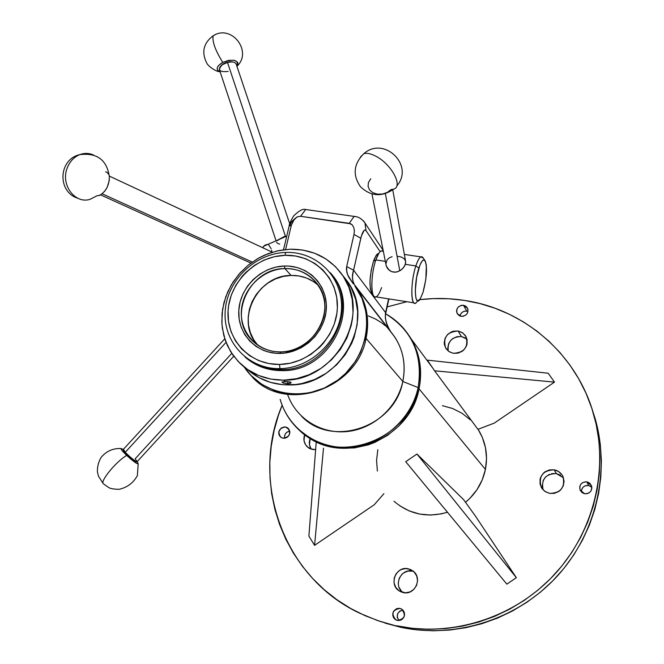 <?xml version="1.0" encoding="UTF-8"?>
<svg xmlns="http://www.w3.org/2000/svg" width="664" height="664" viewBox="0 0 664 664"><rect width="100%" height="100%" fill="white"/><g stroke="black" fill="none" stroke-linecap="round" stroke-linejoin="round"><path stroke-width="1" d="M291.073 275.435C256.868 274.938 234.409 321.451 257.798 345.197L253.797 339.86L250.419 332.83L248.519 325.186L248.187 317.226L249.407 309.25L252.137 301.556L256.279 294.434L261.657 288.143L268.082 282.93L275.311 278.98L283.072 276.448L291.073 275.435L284.906 268.58L291.073 275.435L299.016 275.975L306.602 278.058L313.541 281.611L318.355 285.337C310.711 278.556 301.622 275.253 291.073 275.435M280.748 351.887C269.194 351.912 259.541 347.977 251.781 340.092C227.08 316.363 249.747 268.082 284.906 268.58C262.761 269.127 242.493 288.857 241.372 310.984C239.92 333.12 258.238 352.459 280.748 351.887L280.083 353.406C256.462 354.003 237.264 333.702 238.791 310.486C239.978 287.271 261.243 266.588 284.458 266.007L284.906 268.58L284.458 266.007L288.716 266.081L297.007 267.467L304.768 270.464L311.698 274.962L317.517 280.806L321.998 287.769L324.97 295.596L326.298 303.979L325.933 312.595L323.874 321.119L320.197 329.195L315.043 336.515L308.619 342.79L301.166 347.77L292.99 351.256L284.416 353.115L275.776 353.273L267.418 351.746L263.434 350.36L256.088 346.434L249.772 341.088L244.726 334.556L241.14 327.078L239.14 318.952L238.791 310.486L240.111 302.004L243.024 293.82L247.431 286.242L253.167 279.552L260.006 274L267.692 269.8L275.95 267.094L284.458 266.007C307.689 265.077 327.476 284.723 326.331 308.279C325.534 331.826 303.689 353.165 280.083 353.406L280.748 351.887C303.232 351.654 324.04 331.328 324.812 308.893C325.908 286.441 307.058 267.7 284.906 268.58C298.601 268.48 309.49 273.692 317.583 284.233C337.47 309.059 313.956 352.692 280.748 351.887M247.29 369.317C258.943 379.725 272.921 384.929 289.238 384.937L287.678 383.618L287.778 381.626L287.678 383.618L283.412 383.111L281.827 382.115L286.118 381.543L290.633 382.165L291.114 382.572L290.5 383.194L287.678 383.618L283.412 383.111L281.827 382.115L285.221 381.543L283.578 380.165L285.221 381.543L290.143 381.991L290.957 382.364L290.882 382.995L287.678 383.618L289.238 384.937C339.852 386.373 376.563 320.845 347.77 281.893L342.524 275.137L348.052 282.316L351.14 287.653L355.613 299.223L357.655 311.648L357.182 324.439L354.178 337.088L351.762 343.205L345.205 354.7L336.59 364.851L326.24 373.243L314.587 379.534L302.078 383.477L295.671 384.522L282.847 384.713L270.447 382.373L258.952 377.617L248.809 370.653M591.856 487.26L588.528 485.459L586.86 481.856L591.524 485.766C592.288 490.986 589.989 493.642 584.635 493.717L582.411 492.846L580.12 490.165L579.73 486.679L580.618 484.496L582.286 482.811L585.665 481.757L588.014 482.18L590.022 483.467L591.74 486.529L591.773 488.887L590.894 491.078L589.225 492.763L587.026 493.692L584.635 493.717L580.07 490.032C579.124 484.72 581.39 481.989 586.86 481.856L588.528 485.459L591.649 487.052M467.987 311.474L466.75 311.125L463.472 305.274L467.522 308.212C468.651 313.275 466.526 315.981 461.148 316.33L459.081 315.566L456.99 313.134L456.566 311.009L457.023 308.86L458.276 307L461.231 305.357L463.472 305.274L465.539 306.029L467.116 307.515L467.962 309.499L467.614 312.744L466.352 314.611L463.397 316.247L461.148 316.33L457.156 313.499C455.936 308.403 458.036 305.656 463.472 305.274L466.75 311.125L467.987 311.474M285.57 426.994L288.01 428.147C291.181 433.783 289.504 437.119 282.988 438.174L281.005 437.369L279.527 435.825L278.772 433.799L278.847 431.583L281.353 427.923L284.482 426.902L286.599 427.292L288.367 428.479L289.794 431.359L289.712 433.575L288.807 435.642L287.213 437.244L285.163 438.132L282.988 438.174L280.64 437.095C277.361 431.459 278.996 428.089 285.57 426.994L289.238 429.691L285.57 426.994M399.894 608.415L401.554 609.037C406.277 615.146 404.882 618.939 397.379 620.417L395.254 619.495L393.644 617.794L392.797 615.578L392.839 613.187L393.76 610.988L396.466 608.747L398.74 608.29L401.006 608.764L402.907 610.1L404.168 612.092L404.583 614.441L404.094 616.781L402.766 618.773L400.815 620.093L398.533 620.541L395.91 619.894C390.971 613.818 392.299 609.992 399.894 608.415L401.861 609.228L399.894 608.415M413.506 571.413L408.211 568.782L412.668 570.741C423.018 577.456 415.166 595.683 403.214 592.578L398.981 590.752L395.769 587.399L394.084 583.025L394.167 578.294L396.001 573.937L399.313 570.6L401.371 569.48L405.903 568.55L410.418 569.463L414.22 572.086L416.735 576.02L417.573 580.66L416.602 585.316L413.971 589.267L410.078 591.898L405.521 592.819L399.462 591.076C388.315 584.835 395.877 565.645 408.211 568.782L412.385 571.123C400.774 568.152 392.972 585.698 402.915 592.512M563.47 477.806L556.324 473.573L554.199 469.821C558.299 470.676 561.246 472.984 563.047 476.727C565.23 487.484 560.765 493.037 549.659 493.402L545.269 491.659L541.907 488.38L540.073 484.081L540.048 479.416L540.72 477.159L543.318 473.249L545.136 471.739L549.477 469.888L554.199 469.821L558.582 471.54L561.96 474.793L563.105 476.852L564.076 481.433L563.196 486.04L560.59 489.974L558.764 491.493L554.399 493.344L549.659 493.402L544.737 491.294L541.243 487.285C538.338 476.237 542.654 470.419 554.199 469.821L556.324 473.573L560.648 475.275M466.991 339.155L461.439 336.532L458.069 331.012L462.766 332.921L466.062 336.681C468.601 347.04 464.377 352.584 453.396 353.314L449.246 351.754L446.1 348.733L444.415 344.716L444.216 342.524L445.137 338.183L447.661 334.448L451.412 331.884L453.578 331.17L458.069 331.012L462.219 332.556L465.381 335.561L467.082 339.57L467.058 343.985L466.385 346.135L463.854 349.887L462.086 351.356L457.903 353.173L453.396 353.314L448.93 351.546L445.693 348.094C442.714 337.602 446.839 331.909 458.069 331.012L461.439 336.532L465.522 338.059M315.641 449.628L310.478 448.881L308.561 447.86L305.556 444.764L304.012 440.672L304.66 434.571C303.033 439.535 304.029 443.735 307.656 447.179L312.57 449.495L315.641 449.628M381.576 287.612C378.787 295.505 376.239 298.368 373.915 296.219C370.437 292.716 371.491 272.19 375.849 259.923L373.5 261.218L374.637 258.263L377.027 254.254L378.945 253.175L375.982 255.665L373.5 261.218L375.849 259.923L378.663 253.607C380.331 250.992 381.8 250.212 383.078 251.249L381.186 250.967C379.401 251.855 377.617 254.843 375.849 259.923L385.327 261.35L375.849 259.923C370.421 275.037 370.653 299.97 376.056 296.891L413.846 302.817M397.587 256.279L401.429 257.092L404.227 258.752L405.596 261.218L405.347 264.355L415.855 265.94C417.548 260.811 419.208 257.79 420.843 256.868L423.192 258.022M385.917 263.832L387.112 259.807L389.237 257.864L392.1 256.678M424.786 260.296L422.594 257.159C420.619 255.615 418.37 258.545 415.855 265.94L418.893 268.057C421.092 261.541 423.059 258.96 424.786 260.296C427.525 266.613 426.935 277.328 423.001 292.45L425.823 279.395L426.346 265.334L425.375 261.176L423.723 259.898L422.179 261.002L419.963 265.069L416.627 277.353L415.282 291.039L415.93 298.061L416.536 299.738L417.756 300.833L420.32 298.775L423.001 292.45L420.237 298.908C414.668 308.561 413.473 284.067 418.893 268.057L415.855 265.94C409.663 284.159 411.091 312.005 417.44 300.999M415.432 303.066C410.476 306.245 410.676 281.204 415.855 265.94L405.347 264.355L403.272 267.932L400.765 270.198L397.197 271.883L394.449 272.215L391.777 271.701L389.436 270.414L386.382 266.256L385.983 264.662L386.896 267.426L388.44 269.526L391.777 271.701L395.835 272.149L399.794 270.812L385.394 193.714L399.794 270.812L402.517 268.746L404.517 266.173L405.621 263.259L405.596 261.218M375.575 156.082C370.719 153.591 366.794 152.795 363.789 153.691L360.378 157.077L363.789 153.691C366.794 152.795 370.719 153.591 375.575 156.082C391.303 163.809 403.504 186.551 393.636 189.149C403.504 186.551 391.303 163.809 375.575 156.082L375.575 156.082M228.167 71.438C219.186 72.31 217.269 70.044 222.415 64.657L227.495 62.424L222.697 64.159L220.373 66.458L223.038 63.935L225.785 62.607L230.275 61.694L232.84 61.951M220.166 71.936C215.468 69.595 216.331 66.4 222.739 62.341C215.393 50.58 212.181 41.741 213.111 35.814C212.181 41.741 215.393 50.58 222.739 62.341L218.373 65.67L217.161 68.068L217.543 70.168L220.166 71.936M277.643 243.422L276.506 242.186M279.743 244.103L278.274 243.721M289.761 223.868L236.276 64.342C235.255 62.051 232.325 61.412 227.495 62.424L285.354 235.977L277.502 240.169L285.354 235.977L227.495 62.424C222.008 64.167 219.294 66.525 219.361 69.488L276.058 240.808M252.295 262.072L102.256 193.822L252.295 262.072M67.197 168.092C69.745 161.501 73.961 157.011 79.829 154.612C84.494 152.911 89.059 153.044 93.533 155.011C89.059 153.044 84.494 152.911 79.829 154.612C73.961 157.011 69.745 161.501 67.197 168.092C60.407 184.874 75.156 204.404 90.213 199.266C75.156 204.404 60.407 184.874 67.197 168.092L67.197 168.092M99.924 195.299L96.961 195.772L90.213 199.266M123.33 450.549L125.114 453.263L125.247 452.284L123.446 449.262L125.247 452.284L226.042 342.367L125.247 452.284C131.638 458.608 135.63 461.712 137.224 461.588L233.753 356.236M126.683 455.413C122.674 451.545 120.79 449.254 121.039 448.54L123.189 449.412L121.08 448.515L121.778 450.184L130.036 458.442L136.029 463.04L138.137 463.912L137.099 461.845L138.004 463.123C138.162 464.908 134.385 462.335 126.683 455.413C116.349 461.281 99.841 481.334 103.318 483.741C99.841 481.334 116.349 461.281 126.683 455.413M231.744 353.373L135.141 458.782L137.216 461.754C135.132 461.322 131.14 458.168 125.247 452.284L125.114 453.263L123.255 450.69M384.995 623.106L400.641 627.272L377.517 620.541L359.639 613.179C282.789 577.24 249.739 480.653 282.142 405.239L278.382 415.423L274.066 430.712L271.219 446.324L269.85 462.136L270.007 478.014L271.684 493.8L274.896 509.354L279.61 524.527L285.802 539.185L293.43 553.17L302.435 566.351L312.752 578.593L324.281 589.773L336.938 599.75L350.592 608.431L365.125 615.711L380.397 621.504L400.641 627.272C455.496 638.951 516.7 619.636 556.274 577.19C595.757 534.661 610.506 472.536 595.259 418.992L591.898 408.567L597.625 428.355L600.314 444.349L601.393 460.633L600.837 477.026L598.629 493.36L594.795 509.479L589.358 525.191L582.361 540.338L573.879 554.764L563.993 568.301L552.805 580.809L540.438 592.155L527.017 602.215L512.683 610.88L497.602 618.059L481.931 623.687L465.829 627.704L449.478 630.078L433.052 630.8L416.718 629.854L400.641 627.272L379.036 621.056M387.145 306.917L406.841 301.713L387.145 306.917M419.698 299.663C434.671 297.879 449.603 298.128 464.493 300.41C524.037 309.1 576.925 354.095 593.707 414.469C609.154 468.726 594.18 531.739 554.116 574.891C513.961 617.952 451.86 637.564 396.267 625.729L412.56 628.343L429.127 629.289L445.785 628.567L462.36 626.152L478.686 622.077L494.589 616.358L509.886 609.071L524.427 600.281L538.039 590.072L550.597 578.568L561.943 565.869L571.978 552.141L580.585 537.508L587.69 522.136L593.209 506.2L597.102 489.866L599.343 473.299L599.916 456.674L598.828 440.174L596.098 423.956L591.773 408.186L585.914 393.013L578.593 378.588L569.903 365.042L559.926 352.501L548.788 341.072L536.595 330.855L523.481 321.932L509.579 314.379L495.02 308.245L479.939 303.581L464.493 300.41L448.806 298.75L433.036 298.609L419.698 299.663M283.935 248.021L283.304 249.788L283.935 248.021M267.708 244.485L263.666 246.261L262.537 247.639L264.72 245.306L267.243 244.41M331.236 273.908C362.345 307.366 330.132 371.981 282.258 370.62C330.132 371.981 362.345 307.366 331.236 273.908M282.159 369.591L282.258 370.62L282.159 369.591M330.224 272.655C361.407 306.187 329.103 370.985 281.096 369.624C329.103 370.985 361.407 306.187 330.224 272.655M280.996 368.586L281.096 369.624L280.996 368.586M285.736 252.444C316.529 251.141 342.956 277.112 341.52 308.494C340.549 339.868 311.391 368.371 279.934 368.62C311.391 368.371 340.549 339.868 341.52 308.494C342.956 277.112 316.529 251.141 285.736 252.444L284.997 255.325C313.939 254.113 338.731 278.54 337.362 308.005C336.424 337.453 309.059 364.196 279.536 364.445L279.934 368.62L279.536 364.445L290.351 363.191L300.892 359.838L310.711 354.526L319.442 347.446L323.277 343.338L329.717 334.175L334.307 324.057L336.872 313.4L337.362 308.005L336.731 297.323L334.009 287.155L329.303 277.892L322.82 269.874L314.811 263.409L305.598 258.728L295.53 256.005L284.997 255.325L274.39 256.694L264.106 260.072L254.528 265.318L246.012 272.223L242.252 276.232L235.903 285.155L231.304 295.015L228.64 305.448L228.067 310.752L228.482 321.31L230.956 331.452L235.405 340.798L241.688 348.974L249.556 355.663L258.728 360.593L268.854 363.565L279.536 364.445C249.979 365.134 226.1 339.686 228.067 310.752C229.611 281.827 256.063 256.105 284.997 255.325L285.736 252.444C254.959 253.283 226.831 280.64 225.171 311.416C223.054 342.201 248.452 369.325 279.934 368.62C248.452 369.325 223.054 342.201 225.171 311.416C226.831 280.64 254.959 253.283 285.736 252.444M290.027 249.216C312.561 249.033 330.207 257.889 342.956 275.776C372.089 315.184 334.847 381.592 283.578 380.165L270.746 379.078L258.587 375.475L247.589 369.516L238.152 361.457L230.632 351.621L225.312 340.4L222.365 328.224L221.817 321.932L222.581 309.208L225.777 296.725L231.288 284.922L238.882 274.249L248.294 265.094L259.167 257.79L265.027 254.918L277.328 250.876L290.027 249.216L302.651 250.021L314.728 253.274L325.792 258.86L335.428 266.604L343.238 276.207L348.924 287.321L352.235 299.53L353.024 312.354L352.451 318.844L351.239 325.302L346.948 337.851L340.3 349.505L331.56 359.788L321.069 368.296L309.258 374.679L296.592 378.679L283.578 380.165C266.413 380.148 251.863 374.513 239.92 363.249L232.898 355.057L227.478 345.703L223.801 335.478L221.975 324.671L222.033 313.599L223.967 302.577L227.71 291.911L233.139 281.918L240.119 272.854L248.427 264.986L257.856 258.52L268.123 253.656L278.946 250.527L290.027 249.216M419.075 388.739C422.719 370.188 419.839 353.157 410.418 337.669L407.107 332.863L412.145 340.574L414.867 346.035L418.785 357.664L420.561 369.948L420.121 382.489L419.075 388.739L418.121 387.585L419.075 388.739L417.249 395.628L411.622 408.816L407.87 414.992L398.674 426.163L387.535 435.41L374.911 442.365L368.196 444.897L354.294 447.926L340.242 448.183L326.597 445.677L313.889 440.514L304.61 434.53C342.309 466.352 410.227 439.626 419.075 388.739M385.643 313.798C395.453 319.293 403.397 326.812 409.456 336.357C418.901 351.895 421.789 368.976 418.121 387.585C408.941 441.054 335.594 466.667 299.115 430.031C289.985 421.574 283.669 411.356 280.158 399.363C288.558 429.035 318.355 449.802 350.335 447.245C382.306 444.855 411.497 419.158 418.121 387.585C423.151 355.074 412.327 330.473 385.643 313.798M352.8 280.598L352.509 276.739L353.082 272.514L360.809 238.21C362.552 231.47 364.287 228.931 366.013 230.599L380.157 251.689L366.013 230.599L364.827 229.985L364.138 230.375L361.365 236.035L353.572 270.19L385.577 312.603L385.303 317.367L386.249 322.447L388.116 327.286L390.556 331.353L354.534 284.823M301.63 416.345C332.008 448.283 394.914 427.018 402.824 381.485C406.028 365.283 403.38 350.517 394.881 337.179L389.56 330.332C402.093 344.765 406.517 361.814 402.824 381.485L366.08 338.399L402.824 381.485L418.121 387.585L402.824 381.485C397.288 407.472 373.649 428.811 347.33 431.525C321.011 434.356 295.812 418.411 287.553 394.358M478.072 429.284L482.363 437.476L485.492 447.768L486.538 458.55L485.425 469.415L482.213 479.914L477.001 489.65L470.004 498.224L465.514 502.299C475.964 493.559 482.603 482.603 485.425 469.415L419.05 388.855L485.425 469.415C488.098 455.056 485.716 441.792 478.287 429.633L478.038 429.301M381.377 322.629L385.693 325.982M393.959 501.22C409.489 514.417 427.317 518.078 447.445 512.226L441.328 513.87L430.471 515.048L419.681 514.069L409.373 510.981L399.944 505.918M380.912 322.322L375.567 319.06L368.246 315.873M289.894 225.552L291.33 222.05L293.72 219.635M385.651 313.574L385.577 312.603C384.821 318.894 386.249 324.82 389.876 330.382L354.808 285.254C352.169 280.839 351.754 275.817 353.572 270.19L385.577 312.603L388.606 298.858L385.369 313.806M354.252 284.341L352.858 280.864M308.295 209.882L305.706 209.517L300.56 216.281L297.165 216.879L293.339 220.473L291.338 225.245L285.603 249.515L291.338 225.245L289.122 226.092L291.338 225.245L294.393 219.062L297.165 216.879L300.56 216.281L305.706 209.509M383.136 250.303L363.623 220.996L364.918 222.797L366.013 230.599L364.918 222.797C361.631 218.581 358.012 216.464 354.053 216.447L349.272 223.336L354.053 216.447L356.294 216.696L305.706 209.517C303.091 208.521 299.082 210.646 293.687 215.875C290.583 221.145 289.064 224.556 289.122 226.092L288.915 226.988M354.858 285.976C375.849 313.516 367.881 358.46 337.345 380.455C307.125 402.89 263.027 396.126 244.269 367.067L250.801 375.276L261.931 384.473L275.07 390.805L284.615 393.271L294.542 394.233L309.648 392.831L324.306 388.058L337.735 380.165L345.662 373.367L355.539 361.249L360.56 352.177L365.457 337.594L366.868 327.568L366.13 312.644L362.046 298.551L354.858 285.976M243.821 366.711L253.001 377.874C286.499 413.298 356.933 389.212 366.08 338.399C369.765 320.33 366.91 303.904 357.522 289.139L355.497 286.242M346.683 266.563L346.724 272.057L348.675 277.071L353.24 283.794L347.513 274.63L346.401 269.335L346.683 266.563L353.572 270.19L346.683 266.563L353.987 234.433L360.809 238.21L353.987 234.433L346.683 266.563M349.272 223.336L352.219 224.847L353.879 227.702L354.368 231.022L353.987 234.433L354.368 231.022L353.879 227.702L352.219 224.847L350.882 223.859L300.56 216.281L349.272 223.336M386.597 326.837L387.319 327.551M244.941 356.966C255.167 365.457 267.219 369.674 281.096 369.624C267.219 369.674 255.167 365.457 244.941 356.966M246.186 357.996C256.387 366.462 268.414 370.67 282.258 370.62C268.414 370.67 256.387 366.462 246.186 357.996M271.974 251.905L271.609 250.278M271.169 248.817L268.762 244.991M377.384 471.042L376.563 460.376L377.824 449.711M442.415 405.671L452.657 408.518L462.119 413.323L470.427 419.922M581.407 491.377L581.83 489.102L583.116 487.152L585.05 485.841L588.528 485.459C583.922 485.334 581.564 487.542 581.456 492.082M460.003 316.022L460.916 313.69L462.493 312.105L464.534 311.208L466.75 311.125C463.157 310.951 460.907 312.586 460.003 316.022M284.607 438.223L284.615 435.692L285.512 433.658L287.08 432.081L289.745 431.102C285.96 431.982 284.25 434.356 284.607 438.223M398.931 620.533L397.213 617.263L397.611 613.785L399.803 611.087L402.89 610.083C397.163 611.826 395.844 615.312 398.931 620.533M401.554 591.3L399.089 587.408M398.466 585.167L398.276 582.834L399.238 578.261L401.828 574.393L403.612 572.908L407.837 571.131L412.385 571.123M542.397 487.633L542.156 485.334M543.036 480.811L545.592 476.951L549.435 474.345M551.668 473.639L556.324 473.573C545.501 473.905 541.094 479.333 543.094 489.841M447.968 350.053L447.768 347.886L448.673 343.603L451.163 339.918L452.898 338.474L456.998 336.681L461.439 336.532C451.777 336.789 447.362 341.611 448.2 351.007M310.993 448.715L309.466 444.681L310.204 438.398C308.743 442.274 309.117 445.868 311.308 449.188M135.821 461.356L135.489 461.845L133.165 460.442L125.114 453.263C130.443 458.583 134.045 461.439 135.937 461.82L136.718 461.779M105.626 171.827L106.887 172.25L108.738 174.4M109.352 180.176L107.236 187.198L104.63 191.381M99.218 195.565C105.95 191.763 109.319 185.405 109.336 176.499C106.804 159.875 96.977 152.579 79.829 154.612C58.341 159.343 57.021 191.946 77.904 198.295M281.03 238.525L285.039 236.832M277.278 240.7L279.287 239.405M236.99 66.466L237.986 64.416L237.662 62.3L234.367 60.308L228.756 60.324L222.739 62.341C234.06 58.573 238.808 59.951 236.99 66.466M214.945 34.852L213.111 35.814C231.512 23.779 252.918 51.551 236.932 66.3M227.495 62.424L231.396 61.926L227.495 62.424M233.537 62.184L230.815 61.694M396.773 185.937C414.809 165.709 384.24 135.539 363.789 153.691C353.588 163.983 352.476 174.997 360.461 186.733C370.744 196.436 381.808 197.241 393.636 189.149L391.054 189.597L387.212 192.452L382.398 194.046L377.343 194.129L372.844 192.693L369.582 189.954L368.055 186.343L368.478 182.417L370.786 178.765M371.533 292.708L370.296 288.657L370.006 280.382L371.168 270.422L373.5 261.218C369.483 275.684 368.918 286.317 371.823 293.123L373.5 295.604M371.956 293.272L372.421 293.646M405.712 461.696L416.959 454.035L516.36 577.697L506.831 584.129L405.712 461.696L506.831 584.129L516.36 577.697L475.424 516.077L463.58 499.61L416.959 454.035L405.712 461.696M416.959 454.035L516.36 577.697L475.424 516.077L463.58 499.61L416.959 454.035M434.588 370.794L427.35 360.137L548.19 373.234L554.49 382.124L434.588 370.794L477.931 429.334L494.215 423.134L554.49 382.124L548.19 373.234L427.35 360.137L434.588 370.794L554.49 382.124L494.215 423.134L477.931 429.334L434.588 370.794M323.484 448.183L314.587 545.335L308.884 536.114L316.18 442.689L308.884 536.114L314.587 545.335L374.264 504.74L383.916 493.667L374.264 504.74L314.587 545.335L323.484 448.183M256.968 344.616L251.781 340.092M378.663 253.607L375.982 255.665M381.186 250.967L383.336 251.291M404.368 254.42L420.843 256.868M371.964 194.012L386.157 265.509M222.415 64.657L222.697 64.159M219.709 71.778L218.39 71.488C217.477 71.646 209.185 67.794 206.653 62.947C201.358 52.116 203.508 43.077 213.111 35.814M100.687 194.909L250.892 263.085M123.297 449.785L123.355 451.005M121.039 448.54C112.938 448.192 106.29 451.171 101.077 457.479C98.463 461.97 97.243 466.775 97.425 471.905L98.43 476.138L103.318 483.741L108.357 487.285C109.817 488.513 113.395 489.194 119.08 489.326C127.28 487.484 133.381 482.902 137.382 475.573L138.187 463.87M224.772 338.789L123.205 449.528M286.757 236.093L263.666 246.261M342.956 275.776L347.77 281.893M410.418 337.669L409.456 336.357M394.881 337.179L357.531 289.147L389.876 330.382C386.124 323.451 384.73 317.84 385.693 313.532M432.754 368.088L411.257 339.038M310.445 438.373L300.526 430.911M283.528 249.755L289.122 226.092M385.792 313.051L388.913 298.908M595.259 418.992L593.707 414.477M109.328 176.093L272.331 252.212M392.756 189.862L405.555 261.018M308.934 448.1L307.656 447.179M446.391 349.139L445.693 348.094M542.397 489.044L541.243 487.285M401.911 592.23L399.462 591.076M397.246 620.392L395.91 619.894M281.245 437.518L280.64 437.095M457.438 313.972L457.156 313.499M580.51 490.912L580.07 490.032"/></g></svg>
